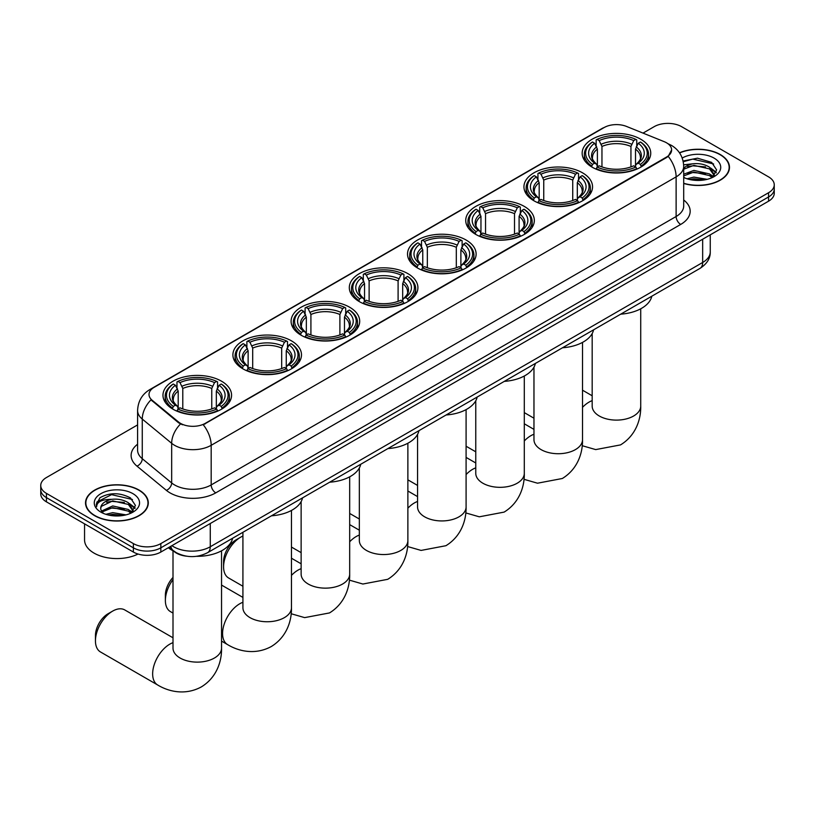 <?xml version="1.0" encoding="UTF-8"?>
<svg xmlns="http://www.w3.org/2000/svg" width="815" height="815" viewBox="0 0 815 815"><rect width="100%" height="100%" fill="white"/><g stroke="black" fill="none" stroke-linecap="round" stroke-linejoin="round"><path stroke-width="1.22" d="M407.867 273.626A34.301 19.805 0 0 0 370.489 269.337A34.301 19.805 0 0 0 349.309 287.624A34.301 19.805 0 0 0 359.354 301.632A34.301 19.805 0 0 0 396.742 305.92A34.301 19.805 0 0 0 417.912 287.624A34.301 19.805 0 0 0 407.867 273.626M582.491 172.8A34.301 19.805 0 0 0 545.113 168.511A34.301 19.805 0 0 0 523.943 186.808A34.301 19.805 0 0 0 533.988 200.806A34.301 19.805 0 0 0 571.366 205.105A34.301 19.805 0 0 0 592.546 186.808A34.301 19.805 0 0 0 582.491 172.8M524.289 206.409A34.301 19.805 0 0 0 486.901 202.12A34.301 19.805 0 0 0 465.732 220.417A34.301 19.805 0 0 0 475.777 234.414A34.301 19.805 0 0 0 513.155 238.714A34.301 19.805 0 0 0 534.334 220.417A34.301 19.805 0 0 0 524.289 206.409M466.078 240.018A34.301 19.805 0 0 0 428.7 235.729A34.301 19.805 0 0 0 407.52 254.025A34.301 19.805 0 0 0 417.565 268.023A34.301 19.805 0 0 0 454.943 272.312A34.301 19.805 0 0 0 476.123 254.025A34.301 19.805 0 0 0 466.078 240.018M349.655 307.235A34.301 19.805 0 0 0 312.277 302.936A34.301 19.805 0 0 0 291.098 321.232A34.301 19.805 0 0 0 301.153 335.24A34.301 19.805 0 0 0 338.531 339.529A34.301 19.805 0 0 0 359.7 321.232A34.301 19.805 0 0 0 349.655 307.235M291.444 340.843A34.301 19.805 0 0 0 254.066 336.544A34.301 19.805 0 0 0 232.896 354.841A34.301 19.805 0 0 0 242.941 368.849A34.301 19.805 0 0 0 280.319 373.138A34.301 19.805 0 0 0 301.489 354.841A34.301 19.805 0 0 0 291.444 340.843M221.527 381.206A34.301 19.805 0 0 0 184.139 376.917A34.301 19.805 0 0 0 162.969 395.214A34.301 19.805 0 0 0 173.014 409.212A34.301 19.805 0 0 0 210.392 413.511A34.301 19.805 0 0 0 231.572 395.214A34.301 19.805 0 0 0 221.527 381.206M640.702 139.202A34.301 19.805 0 0 0 603.324 134.903A34.301 19.805 0 0 0 582.155 153.2A34.301 19.805 0 0 0 592.199 167.207A34.301 19.805 0 0 0 629.577 171.496A34.301 19.805 0 0 0 650.747 153.2A34.301 19.805 0 0 0 640.702 139.202M666.517 142.788A17.472 10.086 0 0 0 664.184 141.657L626.501 126.427A17.472 10.086 0 0 0 604.119 127.558L154.137 387.349A17.472 10.086 0 0 0 149.013 394.491A17.472 10.086 0 0 0 152.181 400.277L178.567 422.027A17.472 10.086 0 0 0 205.227 423.372L666.517 157.061A17.472 10.086 0 0 0 671.631 149.919A17.472 10.086 0 0 0 666.517 142.788M186.513 556.187A19.417 11.206 180 0 1 174.237 551.602L169.031 547.313M683.704 183.467A31.388 18.124 0 0 0 729.476 167.36A31.388 18.124 0 0 0 720.287 154.544A31.388 18.124 0 0 0 679.486 152.772M139.1 490.09A31.388 18.124 0 0 0 104.901 486.158A31.388 18.124 0 0 0 85.524 502.906A31.388 18.124 0 0 0 94.713 515.722A31.388 18.124 0 0 0 128.923 519.644A31.388 18.124 0 0 0 148.299 502.906A31.388 18.124 0 0 0 139.1 490.09M671.631 149.919L668.208 156.348L666.517 157.58L203.261 424.778A22.647 13.081 60 0 1 211.177 445.306A25.886 14.945 180 0 1 174.573 445.306A25.886 14.945 180 0 1 171.67 443.309L142.268 419.073A25.886 14.945 180 0 1 137.592 410.495L137.592 450.125A25.886 14.945 0 0 0 142.268 458.702L171.67 482.938A25.886 14.945 0 0 0 174.573 484.935A25.886 14.945 0 0 0 211.177 484.935L676.124 216.505A25.886 14.945 0 0 0 683.704 205.94L683.704 166.301A25.886 14.945 180 0 1 676.124 176.875A22.647 13.081 -120 0 0 668.208 156.348M137.592 424.91L46.435 477.539A19.417 11.206 0 0 0 40.75 485.465L40.75 493.921A19.417 11.206 0 0 0 46.435 501.846L133.385 552.05L133.385 547.823A19.417 11.206 0 0 0 160.84 547.823L768.565 196.955A19.417 11.206 0 0 0 774.25 189.029A19.417 11.206 0 0 1 768.565 196.955L160.84 547.823A19.417 11.206 0 0 1 133.385 547.823L46.435 497.619L133.385 547.823L133.385 543.595A19.417 11.206 0 0 0 160.84 543.595L768.565 192.727A19.417 11.206 0 0 0 774.25 184.801A19.417 11.206 0 0 0 768.565 176.875L681.615 126.671A19.417 11.206 0 0 0 654.16 126.671L643.015 133.11M40.75 489.693A19.417 11.206 0 0 0 46.435 497.619A19.417 11.206 0 0 1 40.75 489.693M182.489 424.778L178.567 422.791L150.999 399.849A22.647 15.149 129.5 0 0 142.268 419.073L142.268 458.702A6.469 4.33 -50.5 0 1 136.971 466.129A32.356 18.684 180 0 1 137.592 444.206M40.75 485.465A19.417 11.206 0 0 0 46.435 493.391L133.385 543.595M133.385 552.05A19.417 11.206 0 0 0 160.84 552.05L768.565 201.183A19.417 11.206 0 0 0 774.25 193.257L774.25 184.801M683.704 183.263A31.062 17.93 0 0 0 729.15 167.36A31.062 17.93 0 0 0 720.053 154.677A31.062 17.93 0 0 0 679.608 152.945M687.045 178.78L693.901 177.1L707.206 179.331M689.724 179.514L693.901 178.78L704.415 179.921M683.704 174.237L693.901 170.396L709.529 173.931L712.86 177.1M683.704 175.918L693.901 172.067L709.529 175.602L711.994 177.69M683.663 164.803L693.005 163.784A16.178 9.342 0 0 0 683.704 168.369M693.005 163.784C699.209 163.132 704.72 164.273 709.529 167.218L714.266 174.675L714.154 175.908M683.704 169.204L693.901 165.363L709.529 168.899L714.215 175.51M683.704 176.987L684.631 177.884M683.704 177.466A22.647 13.081 0 0 0 714.103 176.611A22.647 13.081 0 0 0 714.103 158.12A22.647 13.081 0 0 0 682.216 158.029M712.259 177.568L716.619 169.907L711.648 162.368L697.487 158.181L683.113 161.024M683.265 161.747L692.75 159.098L713.645 163.968M687.748 166.739L692.75 165.812L705.556 166.902M712.504 169.907L716.1 172.912M687.748 173.452L692.75 172.525L705.556 173.605M712.504 176.611L713.033 176.957M690.162 179.616L704.17 179.962M710.588 167.992L716.303 172.322M710.588 174.695L713.563 176.488M94.948 515.589A31.062 17.93 0 0 0 128.801 519.471A31.062 17.93 0 0 0 147.973 502.906A31.062 17.93 0 0 0 138.876 490.223A31.062 17.93 0 0 0 105.023 486.331A31.062 17.93 0 0 0 85.85 502.906A31.062 17.93 0 0 0 94.948 515.589M84.556 523.851L84.556 539.897A32.356 18.684 0 0 0 94.031 553.1A32.356 18.684 0 0 0 138.051 554.037M105.869 514.316L112.725 512.645L126.019 514.876M108.548 515.06L112.725 514.326L123.228 515.457M131.083 513.104L135.443 505.443L130.471 497.914C119.825 492.413 109.668 492.352 100.011 497.721L96.282 504.556L96.639 506.747C96.842 501.826 101.906 499.351 111.818 499.32A16.178 9.342 0 0 0 100.734 508.183A16.178 9.342 0 0 0 101.518 511.066L112.725 505.932L128.352 509.467L131.684 512.645M102.058 511.952L112.725 507.613L128.352 511.148L130.808 513.226M111.818 499.32C118.032 498.668 123.534 499.819 128.352 502.753L133.089 510.21L132.977 511.443M100.734 508.366L101.284 506.39L112.725 500.899L128.352 504.434L133.039 511.046M101.518 511.066L103.444 513.419M132.927 493.656A22.647 13.081 0 0 0 100.897 493.656A22.647 13.081 0 0 0 100.897 512.146A22.647 13.081 0 0 0 132.927 512.146A22.647 13.081 0 0 0 132.927 493.656M96.282 504.709L96.985 501.948L111.573 494.644L132.468 499.514M106.571 502.285L111.573 501.357L124.379 502.437M131.327 505.443L134.923 508.458M106.571 508.998L111.573 508.061L124.379 509.151M131.327 512.156L131.857 512.503M108.976 515.151L122.994 515.498M129.412 503.527L135.127 507.857M129.412 510.241L132.387 512.034M591.578 166.841L592.495 164.386A30.807 17.787 0 0 1 592.495 142.014L594.614 143.236A27.832 16.066 0 0 0 594.614 163.163L596.712 164.355L597.385 166.851M597.385 165.832L597.385 149.104L594.614 143.236M596.152 145.885L596.152 139.895L597.079 139.375A30.807 17.787 0 0 1 635.822 139.375L633.703 140.598A27.832 16.066 0 0 0 599.198 140.598L601.959 146.456L601.959 166.922M630.942 166.922L630.942 146.456L633.703 140.598M620.724 314.162A35.595 20.548 0 0 0 651.786 296.232M596.152 168.613A32.101 18.531 0 0 0 636.749 168.613L635.822 167.024A30.807 17.787 0 0 1 597.079 167.024L596.152 169.163M636.749 169.163L636.749 168.613M592.495 142.014L591.578 142.543A32.101 18.531 0 0 0 584.355 154.259A32.101 18.531 0 0 0 591.578 165.975M635.822 139.375L636.749 139.895L636.749 145.885M597.079 167.024L599.198 165.802A27.832 16.066 0 0 0 633.703 165.802L635.822 167.024M594.614 163.163L592.495 164.386M599.198 140.598L597.079 139.375M596.712 146.843A24.898 14.375 0 0 0 596.712 164.355L596.825 164.426C593.289 161.013 591.853 158.691 592.505 157.468A23.941 13.824 0 0 1 597.385 149.104M641.323 165.975A32.101 18.531 0 0 0 648.546 154.259A32.101 18.531 0 0 0 641.323 142.543L640.396 142.014A30.807 17.787 0 0 1 640.396 164.386L641.323 166.841M640.396 164.386L638.277 163.163A27.832 16.066 0 0 0 638.277 143.236L640.396 142.014M638.277 143.236L635.517 149.104L635.517 165.832L636.189 164.355L638.277 163.163M635.517 149.104A23.941 13.824 0 0 1 640.396 157.468C641.048 158.691 639.602 161.013 636.077 164.426L636.189 164.355A24.898 14.375 0 0 0 636.189 146.843M635.517 166.851L635.517 165.832M533.968 368.013A24.267 14.008 120 0 0 533.265 368.339M533.367 200.449L534.294 197.994A30.807 17.787 0 0 1 534.294 175.622L536.413 176.845A27.832 16.066 0 0 0 536.413 196.772L538.501 197.964L539.173 200.459M539.173 199.441L539.173 182.703L536.413 176.845M537.951 179.494L537.951 173.503L538.868 172.984A30.807 17.787 0 0 1 577.611 172.984L575.492 174.206A27.832 16.066 0 0 0 540.987 174.206L543.748 180.064L543.748 200.521M572.731 200.521L572.731 180.064L575.492 174.206M562.523 347.771A35.595 20.548 0 0 0 593.575 329.841M537.951 202.222A32.101 18.531 0 0 0 578.538 202.222L577.611 200.633A30.807 17.787 0 0 1 538.868 200.633L537.951 202.772M578.538 202.772L578.538 202.222M534.294 175.622L533.367 176.152A32.101 18.531 0 0 0 526.144 187.868A32.101 18.531 0 0 0 533.367 199.583M577.611 172.984L578.538 173.503L578.538 179.494M538.868 200.633L540.987 199.41A27.832 16.066 0 0 0 575.492 199.41L577.611 200.633M536.413 196.772L534.294 197.994M540.987 174.206L538.868 172.984M538.501 180.451A24.898 14.375 0 0 0 538.501 197.964L538.613 198.035C535.078 194.612 533.642 192.299 534.294 191.077A23.941 13.824 0 0 1 539.173 182.703M583.112 199.583A32.101 18.531 0 0 0 590.345 187.868A32.101 18.531 0 0 0 583.112 176.152L582.195 175.622A30.807 17.787 0 0 1 582.195 197.994L583.112 200.449M582.195 197.994L580.076 196.772A27.832 16.066 0 0 0 580.076 176.845L582.195 175.622M580.076 176.845L577.305 182.703L577.305 199.441L577.978 197.964L580.076 196.772M577.305 182.703A23.941 13.824 0 0 1 582.185 191.077C582.837 192.299 581.401 194.622 577.866 198.035L577.978 197.964A24.898 14.375 0 0 0 577.978 180.451M577.305 200.459L577.305 199.441M475.766 401.622A24.267 14.008 120 0 0 475.053 401.938M475.165 234.048L476.082 231.603A30.807 17.787 0 0 1 476.082 209.231L478.201 210.453A27.832 16.066 0 0 0 478.201 230.38L480.29 231.562L480.962 234.068M480.962 233.039L480.962 216.311L478.201 210.453M479.74 213.102L479.74 207.112L480.656 206.582A30.807 17.787 0 0 1 519.41 206.582L517.291 207.805A27.832 16.066 0 0 0 482.775 207.805L485.546 213.673L485.546 234.129M514.52 234.129L514.52 213.673L517.291 207.805M504.312 381.379A35.595 20.548 0 0 0 535.363 363.439M479.74 235.83A32.101 18.531 0 0 0 520.327 235.83L519.41 234.241A30.807 17.787 0 0 1 480.656 234.241L479.74 236.381M520.327 236.381L520.327 235.83M476.082 209.231L475.165 209.75A32.101 18.531 0 0 0 467.932 221.466A32.101 18.531 0 0 0 475.165 233.192M519.41 206.582L520.327 207.112L520.327 213.102M480.656 234.241L482.775 233.019A27.832 16.066 0 0 0 517.291 233.019L519.41 234.241M478.201 230.38L476.082 231.603M482.775 207.805L480.656 206.582M480.29 214.06A24.898 14.375 0 0 0 480.29 231.562L480.412 231.643C476.867 228.22 475.43 225.898 476.082 224.675A23.941 13.824 0 0 1 480.962 216.311M524.901 233.192A32.101 18.531 0 0 0 532.134 221.466A32.101 18.531 0 0 0 524.901 209.75L523.984 209.231A30.807 17.787 0 0 1 523.984 231.603L524.901 234.048M523.984 231.603L521.865 230.38A27.832 16.066 0 0 0 521.865 210.453L523.984 209.231M521.865 210.453L519.094 216.311L519.094 233.039L519.776 231.562L521.865 230.38M519.094 216.311A23.941 13.824 0 0 1 523.974 224.675C524.626 225.908 523.189 228.231 519.654 231.643L519.776 231.562A24.898 14.375 0 0 0 519.776 214.06M519.094 234.068L519.094 233.039M417.555 435.23A24.267 14.008 120 0 0 416.842 435.546M416.954 267.656L417.871 265.211A30.807 17.787 0 0 1 417.871 242.839L419.99 244.062A27.832 16.066 0 0 0 419.99 263.989L422.078 265.17L422.761 267.666M422.761 266.648L422.761 249.92L419.99 244.062M421.528 246.711L421.528 240.72L422.445 240.191A30.807 17.787 0 0 1 461.198 240.191L459.079 241.413A27.832 16.066 0 0 0 424.564 241.413L427.335 247.281L427.335 267.738M456.308 267.738L456.308 247.281L459.079 241.413M446.1 414.978A35.595 20.548 0 0 0 477.162 397.048M421.528 269.439A32.101 18.531 0 0 0 462.115 269.439L461.198 267.85A30.807 17.787 0 0 1 422.445 267.85L421.528 269.989M462.115 269.989L462.115 269.439M417.871 242.839L416.954 243.359A32.101 18.531 0 0 0 409.721 255.075A32.101 18.531 0 0 0 416.954 266.79M461.198 240.191L462.115 240.72L462.115 246.711M422.445 267.85L424.564 266.627A27.832 16.066 0 0 0 459.079 266.627L461.198 267.85M419.99 263.989L417.871 265.211M424.564 241.413L422.445 240.191M422.078 247.658A24.898 14.375 0 0 0 422.078 265.17L422.201 265.252C418.666 261.829 417.219 259.506 417.881 258.284A23.941 13.824 0 0 1 422.761 249.92M466.689 266.79A32.101 18.531 0 0 0 473.923 255.075A32.101 18.531 0 0 0 466.689 243.359L465.773 242.839A30.807 17.787 0 0 1 465.773 265.211L466.689 267.656M465.773 265.211L463.654 263.989A27.832 16.066 0 0 0 463.654 244.062L465.773 242.839M463.654 244.062L460.882 249.92L460.882 266.648L461.565 265.17L463.654 263.989M460.882 249.92A23.941 13.824 0 0 1 465.762 258.284C466.414 259.516 464.978 261.839 461.443 265.252L461.565 265.17A24.898 14.375 0 0 0 461.565 247.658M460.882 267.666L460.882 266.648M359.344 468.839A24.267 14.008 120 0 0 358.631 469.155M358.743 301.265L359.66 298.81A30.807 17.787 0 0 1 359.66 276.438L361.779 277.66A27.832 16.066 0 0 0 361.779 297.587L363.867 298.779L364.549 301.275M364.549 300.256L364.549 283.528L361.779 277.66M363.317 280.319L363.317 274.329L364.234 273.799A30.807 17.787 0 0 1 402.987 273.799L400.868 275.022A27.832 16.066 0 0 0 366.353 275.022L369.124 280.89L369.124 301.346M398.097 301.346L398.097 280.89L400.868 275.022M387.889 448.586A35.595 20.548 0 0 0 418.951 430.656M363.317 303.048A32.101 18.531 0 0 0 403.904 303.048L402.987 301.458A30.807 17.787 0 0 1 364.234 301.458L363.317 303.598M403.904 303.598L403.904 303.048M359.66 276.438L358.743 276.968A32.101 18.531 0 0 0 351.51 288.683A32.101 18.531 0 0 0 358.743 300.399M402.987 273.799L403.904 274.329L403.904 280.319M364.234 301.458L366.353 300.236A27.832 16.066 0 0 0 400.868 300.236L402.987 301.458M361.779 297.587L359.66 298.81M366.353 275.022L364.234 273.799M363.867 281.267A24.898 14.375 0 0 0 363.867 298.779L363.989 298.861C360.454 295.438 359.007 293.115 359.67 291.892A23.941 13.824 0 0 1 364.549 283.528M408.478 300.399A32.101 18.531 0 0 0 415.711 288.683A32.101 18.531 0 0 0 408.478 276.968L407.561 276.438A30.807 17.787 0 0 1 407.561 298.81L408.478 301.265M407.561 298.81L405.442 297.587A27.832 16.066 0 0 0 405.442 277.66L407.561 276.438M405.442 277.66L402.681 283.528L402.681 300.256L403.354 298.779L405.442 297.587M402.681 283.528A23.941 13.824 0 0 1 407.561 291.892C408.213 293.125 406.767 295.448 403.231 298.861L403.354 298.779A24.898 14.375 0 0 0 403.354 281.267M402.681 301.275L402.681 300.256M301.132 502.437A24.267 14.008 120 0 0 300.429 502.763M223.585 566.873L223.585 561.586A17.798 10.279 -60 0 1 236.167 539.785L240.741 537.146A24.267 14.008 120 0 0 223.585 566.873A24.267 14.008 120 0 0 228.608 577.978L242.921 586.25M300.531 334.873L301.448 332.418A30.807 17.787 0 0 1 301.448 310.046L303.567 311.269A27.832 16.066 0 0 0 303.567 331.196L305.666 332.388L306.338 334.884M306.338 333.865L306.338 317.137L303.567 311.269M305.105 313.928L305.105 307.938L306.032 307.408A30.807 17.787 0 0 1 344.776 307.408L342.657 308.63A27.832 16.066 0 0 0 308.152 308.63L310.912 314.488L310.912 334.955M339.896 334.955L339.896 314.488L342.657 308.63M329.678 482.195A35.595 20.548 0 0 0 360.739 464.265M305.105 336.646A32.101 18.531 0 0 0 345.692 336.646L344.776 335.067A30.807 17.787 0 0 1 306.032 335.067L305.105 337.196M345.692 337.196L345.692 336.646M301.448 310.046L300.531 310.576A32.101 18.531 0 0 0 293.298 322.292A32.101 18.531 0 0 0 300.531 334.007M344.776 307.408L345.692 307.938L345.692 313.928M306.032 335.067L308.152 333.844A27.832 16.066 0 0 0 342.657 333.844L344.776 335.067M303.567 331.196L301.448 332.418M308.152 308.63L306.032 307.408M305.666 314.875A24.898 14.375 0 0 0 305.666 332.388L305.778 332.459C302.243 329.046 300.806 326.723 301.458 325.501A23.941 13.824 0 0 1 306.338 317.137M350.277 334.007A32.101 18.531 0 0 0 357.5 322.292A32.101 18.531 0 0 0 350.277 310.576L349.35 310.046A30.807 17.787 0 0 1 349.35 332.418L350.277 334.873M349.35 332.418L347.231 331.196A27.832 16.066 0 0 0 347.231 311.269L349.35 310.046M347.231 311.269L344.47 317.137L344.47 333.865L345.142 332.388L347.231 331.196M344.47 317.137A23.941 13.824 0 0 1 349.35 325.501C350.002 326.734 348.555 329.056 345.03 332.459L345.142 332.388A24.898 14.375 0 0 0 345.142 314.875M344.47 334.884L344.47 333.865M242.921 536.046A24.267 14.008 120 0 0 240.741 537.146L236.167 539.785M173.004 579.597A24.267 14.008 120 0 0 165.374 600.482L165.374 595.195A17.798 10.279 -60 0 1 173.004 577.438M165.374 600.482A24.267 14.008 120 0 0 170.396 611.586L173.004 613.094M242.32 368.482L243.247 366.027A30.807 17.787 0 0 1 243.247 343.655L245.366 344.877A27.832 16.066 0 0 0 245.366 364.804L247.454 365.996L248.127 368.492M248.127 367.473L248.127 350.745L245.366 344.877M246.894 347.526L246.894 341.536L247.821 341.016A30.807 17.787 0 0 1 286.564 341.016L284.445 342.239A27.832 16.066 0 0 0 249.94 342.239L252.701 348.097L252.701 368.563M281.684 368.563L281.684 348.097L284.445 342.239M271.477 515.803A35.595 20.548 0 0 0 302.528 497.873M246.894 370.255A32.101 18.531 0 0 0 287.491 370.255L286.564 368.665A30.807 17.787 0 0 1 247.821 368.665L246.894 370.805M287.491 370.805L287.491 370.255M243.247 343.655L242.32 344.185A32.101 18.531 0 0 0 235.097 355.9A32.101 18.531 0 0 0 242.32 367.616M286.564 341.016L287.491 341.536L287.491 347.526M247.821 368.665L249.94 367.443A27.832 16.066 0 0 0 284.445 367.443L286.564 368.665M245.366 364.804L243.247 366.027M249.94 342.239L247.821 341.016M247.454 348.484A24.898 14.375 0 0 0 247.454 365.996L247.566 366.067C244.031 362.655 242.595 360.332 243.247 359.109A23.941 13.824 0 0 1 248.127 350.745M292.065 367.616A32.101 18.531 0 0 0 299.288 355.9A32.101 18.531 0 0 0 292.065 344.185L291.149 343.655A30.807 17.787 0 0 1 291.149 366.027L292.065 368.482M291.149 366.027L289.03 364.804A27.832 16.066 0 0 0 289.03 344.877L291.149 343.655M289.03 344.877L286.259 350.745L286.259 367.473L286.931 365.996L289.03 364.804M286.259 350.745A23.941 13.824 0 0 1 291.138 359.109C291.79 360.332 290.354 362.655 286.819 366.067L286.931 365.996A24.898 14.375 0 0 0 286.931 348.484M286.259 368.492L286.259 367.473M95.447 640.845L95.447 635.568A17.798 10.279 -60 0 1 108.028 613.766L112.613 611.128A24.267 14.008 120 0 0 95.447 640.845A24.267 14.008 120 0 0 100.479 651.959L157.672 684.987A24.267 14.008 -60 0 1 153.954 665.539A24.267 14.008 -60 0 1 169.815 644.145A24.267 14.008 -60 0 1 173.004 642.658M172.403 408.855L173.32 406.4A30.807 17.787 0 0 1 173.32 384.028L175.439 385.251A27.832 16.066 0 0 0 175.439 405.177L177.527 406.369L178.2 408.865M178.2 407.846L178.2 391.108L175.439 385.251M176.977 387.899L176.977 381.909L177.894 381.389A30.807 17.787 0 0 1 216.647 381.389L214.528 382.612A27.832 16.066 0 0 0 180.013 382.612L182.784 388.47L182.784 408.926M211.757 408.926L211.757 388.47L214.528 382.612M168.318 547.731A35.595 20.548 0 0 0 172.097 550.298A35.595 20.548 0 0 0 173.727 551.184M196.496 556.319A35.595 20.548 0 0 0 232.601 538.246M176.977 410.628A32.101 18.531 0 0 0 217.564 410.628L216.647 409.038A30.807 17.787 0 0 1 177.894 409.038L176.977 411.178M217.564 411.178L217.564 410.628M173.32 384.028L172.403 384.548A32.101 18.531 0 0 0 165.17 396.273A32.101 18.531 0 0 0 172.403 407.989M216.647 381.389L217.564 381.909L217.564 387.899M177.894 409.038L180.013 407.816A27.832 16.066 0 0 0 214.528 407.816L216.647 409.038M175.439 405.177L173.32 406.4M180.013 382.612L177.894 381.389M177.527 388.857A24.898 14.375 0 0 0 177.527 406.369L177.65 406.44C174.104 403.018 172.668 400.705 173.32 399.472A23.941 13.824 0 0 1 178.2 391.108M222.138 407.989A32.101 18.531 0 0 0 229.372 396.273A32.101 18.531 0 0 0 222.138 384.548L221.222 384.028A30.807 17.787 0 0 1 221.222 406.4L222.138 408.855M221.222 406.4L219.103 405.177A27.832 16.066 0 0 0 219.103 385.251L221.222 384.028M219.103 385.251L216.332 391.108L216.332 407.846L217.014 406.369L219.103 405.177M216.332 391.108A23.941 13.824 0 0 1 221.211 399.472C221.863 400.705 220.427 403.028 216.892 406.44L217.014 406.369A24.898 14.375 0 0 0 217.014 388.857M216.332 408.865L216.332 407.846M173.004 637.788L124.746 609.926A24.267 14.008 120 0 0 112.613 611.128L108.028 613.766M152.181 400.277L152.181 401.041M178.567 422.027L178.567 422.791M205.227 423.372L205.227 423.892M666.517 157.061L666.517 157.58M215.761 492.861A6.469 3.739 60 0 1 211.177 484.935L211.177 445.306L676.124 176.875L676.124 216.505A6.469 3.739 60 0 0 680.698 224.431L215.761 492.861A32.356 18.684 180 0 1 169.999 492.861A32.356 18.684 180 0 1 166.372 490.365L136.971 466.129M668.168 143.776A22.647 10.605 112 0 0 667.862 143.664L671.428 145.365C679.18 150.021 683.265 157 683.704 166.301M152.211 388.673A22.647 13.081 -120 0 0 149.858 389.56C142.116 394.205 138.03 401.184 137.592 410.495M149.858 389.56L602.214 128.393A22.647 13.081 60 0 1 603.935 127.67M180.492 423.994A22.647 15.149 129.5 0 0 171.67 443.309L171.67 482.938A6.469 4.33 -50.5 0 1 166.372 490.365M683.704 200.011A32.356 18.684 180 0 1 680.698 224.431M160.84 543.595L160.84 552.05M768.565 192.727L768.565 201.183M46.435 493.391L46.435 501.846M171.914 545.653A25.886 14.945 0 0 0 173.656 546.763A25.886 14.945 0 0 0 210.27 546.763L702.662 262.481A25.886 14.945 0 0 0 710.252 251.906C710.436 258.335 707.013 263.826 699.983 268.4L207.581 552.692A12.948 7.478 60 0 0 210.27 546.763L210.27 523.515M702.662 239.223L702.662 262.481A12.948 7.478 60 0 1 699.983 268.4M170.865 546.254A12.948 8.659 129.5 0 0 173.126 550.471L169.194 547.222M640.722 308.793L640.722 406.104A24.267 14.008 180 0 1 633.612 416.007A24.267 14.008 180 0 1 599.29 416.007A24.267 14.008 180 0 1 592.179 406.104L592.24 407.052M582.511 407.347A24.267 14.008 -60 0 1 588.99 402.141A24.267 14.008 -60 0 1 592.179 400.644M630.942 146.456A23.941 13.824 0 0 0 601.959 146.456M631.615 144.204A24.898 14.375 0 0 0 601.287 144.204M582.511 342.402L582.511 439.713A24.267 14.008 180 0 1 575.4 449.615A24.267 14.008 180 0 1 541.079 449.615A24.267 14.008 180 0 1 533.968 439.713L534.029 440.66M524.3 440.956A24.267 14.008 -60 0 1 530.779 435.75A24.267 14.008 -60 0 1 533.968 434.252M572.731 180.064A23.941 13.824 0 0 0 543.748 180.064M573.403 177.802A24.898 14.375 0 0 0 543.075 177.802M524.3 376.01L524.3 473.311A24.267 14.008 180 0 1 517.189 483.224A24.267 14.008 180 0 1 482.867 483.224A24.267 14.008 180 0 1 475.766 473.311L475.817 474.269M466.088 474.564A24.267 14.008 -60 0 1 472.578 469.348A24.267 14.008 -60 0 1 475.766 467.861M514.52 213.673A23.941 13.824 0 0 0 485.546 213.673M515.192 211.411A24.898 14.375 0 0 0 484.864 211.411M466.088 409.609L466.088 506.92A24.267 14.008 180 0 1 458.977 516.832A24.267 14.008 180 0 1 424.656 516.832A24.267 14.008 180 0 1 417.555 506.92L417.606 507.867M407.877 508.173A24.267 14.008 -60 0 1 414.366 502.957A24.267 14.008 -60 0 1 417.555 501.459M456.308 247.281A23.941 13.824 0 0 0 427.335 247.281M456.991 245.02A24.898 14.375 0 0 0 426.653 245.02M407.877 443.217L407.877 540.528A24.267 14.008 180 0 1 400.776 550.441A24.267 14.008 180 0 1 366.455 550.441A24.267 14.008 180 0 1 359.344 540.528L359.395 541.476M349.676 541.781A24.267 14.008 -60 0 1 356.155 536.565A24.267 14.008 -60 0 1 359.344 535.068M398.097 280.89A23.941 13.824 0 0 0 369.124 280.89M398.78 278.628A24.898 14.375 0 0 0 368.451 278.628M349.676 476.826L349.676 574.137A24.267 14.008 180 0 1 342.565 584.039A24.267 14.008 180 0 1 308.243 584.039A24.267 14.008 180 0 1 301.132 574.137L301.193 575.084M291.464 575.38A24.267 14.008 -60 0 1 297.944 570.174A24.267 14.008 -60 0 1 301.132 568.676M339.896 314.488A23.941 13.824 0 0 0 310.912 314.488M340.568 312.237A24.898 14.375 0 0 0 310.24 312.237M291.464 510.435L291.464 607.745A24.267 14.008 180 0 1 284.353 617.648A24.267 14.008 180 0 1 250.032 617.648A24.267 14.008 180 0 1 242.921 607.745L242.982 608.693M291.464 607.745C291.79 619.93 287.257 636.76 271.283 646.539C254.83 655.484 237.99 650.991 227.599 644.614A24.267 14.008 -60 0 1 223.881 625.166A24.267 14.008 -60 0 1 239.732 603.783A24.267 14.008 -60 0 1 242.921 602.285M281.684 348.097A23.941 13.824 0 0 0 252.701 348.097M282.357 345.845A24.898 14.375 0 0 0 252.029 345.845M221.537 550.808L221.537 648.108A24.267 14.008 180 0 1 214.427 658.021A24.267 14.008 180 0 1 180.105 658.021A24.267 14.008 180 0 1 173.004 648.108L173.055 649.066M211.757 388.47A23.941 13.824 0 0 0 182.784 388.47M212.43 386.208A24.898 14.375 0 0 0 182.102 386.208M602.214 128.393L606.37 126.457M207.581 552.692C197.169 557.918 186.757 557.918 176.335 552.692L173.126 550.471M710.252 251.906L710.252 234.852M729.15 169.958L729.15 167.36M714.266 175.775L714.266 174.675M147.973 505.504L147.973 502.906M133.089 511.321L133.089 510.21M85.85 505.504L85.85 502.906M640.722 406.104C641.048 418.289 636.515 435.118 620.541 444.898L595.704 449.595L582.205 445.703M533.968 418.207L524.3 412.624M584.355 160.178L584.355 154.259M648.546 160.178L648.546 154.259M592.179 395.774L582.511 390.191M592.179 333.559L592.179 406.104M582.511 439.713C582.837 451.897 578.304 468.727 562.33 478.497L537.503 483.203L523.994 479.312M475.766 451.816L466.088 446.233M526.144 193.787L526.144 187.868M590.345 193.787L590.345 187.868M533.968 429.383L524.3 423.79M533.968 367.168L533.968 439.713M524.3 473.311C524.626 485.506 520.102 502.335 504.118 512.105L479.291 516.812L465.783 512.92M417.555 485.424L407.877 479.841M467.932 227.395L467.932 221.466M532.134 227.395L532.134 221.466M475.766 462.981L466.088 457.398M475.766 400.776L475.766 473.311M466.088 506.92C466.414 519.104 461.891 535.934 445.917 545.714L421.08 550.42L407.571 546.529M359.344 519.033L349.676 513.45M409.721 261.004L409.721 255.075M473.923 261.004L473.923 255.075M417.555 496.59L407.877 491.007M417.555 434.375L417.555 506.92M407.877 540.528C408.213 552.713 403.68 569.542 387.706 579.322L362.869 584.029L349.37 580.127M301.132 552.641L291.464 547.059M351.51 294.602L351.51 288.683M415.711 294.602L415.711 288.683M359.344 530.198L349.676 524.616M359.344 467.983L359.344 540.528M349.676 574.137C350.002 586.321 345.468 603.151 329.494 612.931L304.657 617.627L291.159 613.736M293.298 328.211L293.298 322.292M357.5 328.211L357.5 322.292M301.132 563.807L291.464 558.224M301.132 501.592L301.132 574.137M227.599 644.614L221.537 641.11M235.097 361.819L235.097 355.9M299.288 361.819L299.288 355.9M242.921 597.415L221.537 585.068M242.921 532.287L242.921 607.745M221.537 648.108C221.863 660.303 217.34 677.133 201.356 686.902C184.903 695.857 168.073 691.365 157.672 684.987M165.17 402.192L165.17 396.273M229.372 402.192L229.372 396.273M173.004 550.808L173.004 648.108"/></g></svg>
